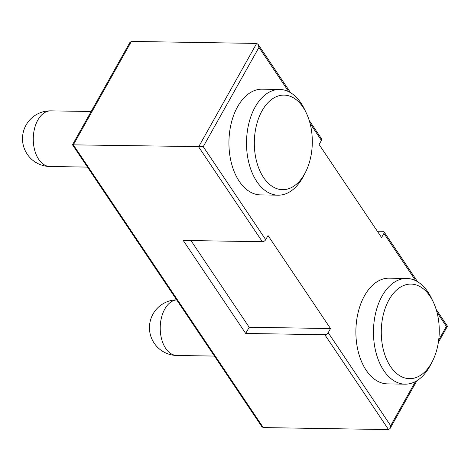 <?xml version="1.0" encoding="UTF-8"?>
<svg xmlns="http://www.w3.org/2000/svg" width="471" height="471" viewBox="0 0 471 471"><rect width="100%" height="100%" fill="white"/><g stroke="black" fill="none" stroke-linecap="round" stroke-linejoin="round"><path stroke-width="0.71" d="M305.32 172.604L303.512 176.083A52.858 32.399 -89.1 0 1 278.073 195.182L260.492 194.9A52.858 32.399 -89.1 0 1 231.461 163.325A52.858 32.399 -89.1 0 1 237.596 106.705A52.858 32.399 -89.1 0 1 262.182 89.19L279.762 89.472A52.858 32.399 -89.1 0 1 304.578 109.372L306.274 112.91A47.294 28.99 90.9 0 0 268.335 102.307A47.294 28.99 90.9 0 0 256.948 162.766A47.294 28.99 90.9 0 0 305.32 172.604A47.294 28.99 90.9 0 0 309.683 122.024A47.294 28.99 90.9 0 0 306.274 112.91M406.714 278.455L389.134 278.173A52.858 32.399 90.9 0 0 364.548 295.688A52.858 32.399 90.9 0 0 358.413 352.308A52.858 32.399 90.9 0 0 387.445 383.883L405.031 384.165A52.858 32.399 -89.1 0 1 376.406 354.08A52.858 32.399 -89.1 0 1 406.714 278.455A52.858 32.399 -89.1 0 1 431.536 298.355L433.226 301.893A47.294 28.99 90.9 0 0 395.287 291.29A47.294 28.99 90.9 0 0 383.9 351.749A47.294 28.99 90.9 0 0 432.272 361.587A47.294 28.99 90.9 0 0 436.635 311.007A47.294 28.99 90.9 0 0 433.226 301.893M263.265 427.58L261.823 426.62L72.487 144.78L129.878 42.496L131.38 41.419L73.341 144.85L263.265 427.58L388.557 429.581L324.831 334.716A2.785 1.648 -33.9 0 0 328.187 332.685L390.665 425.69L390.059 428.504L388.557 429.581M190.961 240.575L249.183 327.251L245.703 333.456L183.225 240.451L262.353 241.717L198.627 146.852L256.671 43.42L131.38 41.419M73.553 144.609C72.24 144.732 72.169 144.815 73.341 144.85L203.236 146.675L265.715 239.68A2.785 1.648 146.1 0 1 262.353 241.717M245.703 333.456L324.831 334.716M309.212 120.441L321.546 138.798A2.785 1.648 146.1 0 1 321.434 140.387L319.114 144.526L381.587 237.525L383.912 233.392A2.785 1.648 -33.9 0 0 384.024 231.803A2.785 1.648 -33.9 0 0 382.876 231.285L377.336 231.196M249.183 327.251L330.512 328.546L268.034 235.547L265.715 239.68M330.512 328.546L328.187 332.685M288.723 91.692L258.956 47.383L258.12 44.38L256.671 43.42M438.672 340.15L446.39 326.391C447.703 326.268 447.774 326.185 446.602 326.15M436.164 309.423L447.45 326.22L438.342 342.464M432.272 361.587L430.465 365.066A52.858 32.399 -89.1 0 1 405.031 384.165M278.073 195.182A52.858 32.399 -89.1 0 1 249.453 165.097A52.858 32.399 -89.1 0 1 279.762 89.472M258.956 47.383L203.236 146.675M390.665 425.69L415.434 381.551M446.39 326.391L437.029 312.461M415.675 280.675L383.912 233.392M321.434 140.387L310.077 123.479M176.678 299.874A27.824 17.05 90.9 0 0 170.178 302.553A27.824 17.05 90.9 0 0 161.765 339.638A27.824 17.05 90.9 0 0 176.831 355.475A27.824 27.824 0 0 1 150.502 335.222A27.824 27.824 0 0 1 176.654 299.839M34.813 150.655A27.824 17.05 90.9 0 0 49.879 166.493A27.824 27.824 0 0 1 23.55 146.24A27.824 27.824 0 0 1 50.768 110.856A27.824 17.05 90.9 0 0 43.226 113.57A27.824 17.05 90.9 0 0 34.813 150.655M290.583 92.705L258.12 44.38M416.864 380.733L390.059 428.504M384.024 231.803L417.536 281.687M214.429 356.076L176.831 355.475M87.476 167.093L49.879 166.493M91.156 111.497L50.768 110.856"/></g></svg>
